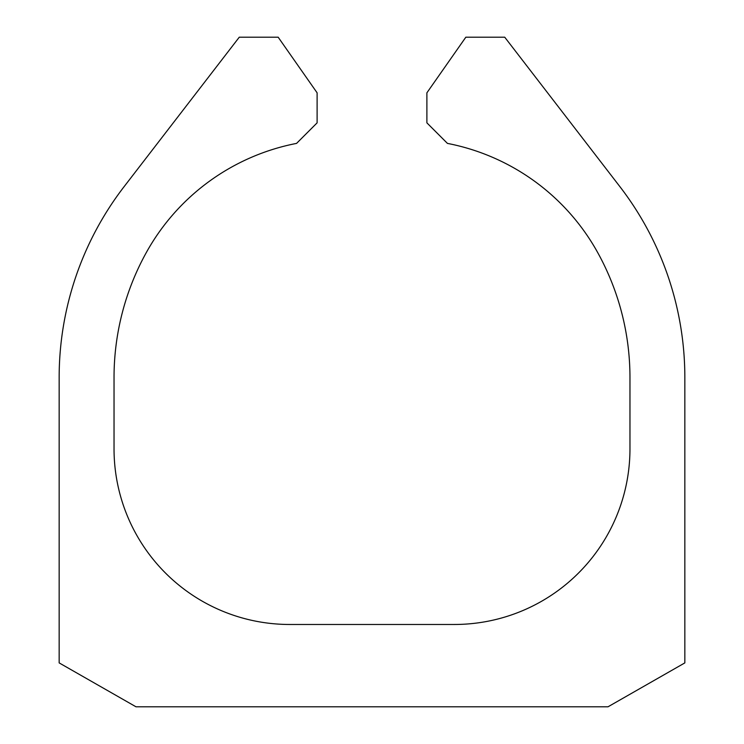 <?xml version="1.0" encoding="UTF-8"?>
<svg xmlns="http://www.w3.org/2000/svg" width="744" height="744" viewBox="0 0 744 744"><rect width="100%" height="100%" fill="white"/><g stroke="black" fill="none" stroke-linecap="round" stroke-linejoin="round"><path stroke-width="0.56" stroke-dasharray="3.72 2.79" d="M608.006 706.8L135.994 706.8L59.157 662.895L59.157 377.487A312.843 312.843 0 0 1 124.192 186.53L239.27 37.2L278.172 37.2L317.111 92.823L317.111 122.853L296.568 143.397A219.545 219.545 0 0 0 146.15 252.848A257.963 257.963 0 0 0 114.037 377.487L114.037 448.837A175.631 175.631 0 0 0 289.676 624.476L454.324 624.476A175.631 175.631 0 0 0 629.963 448.837L629.963 377.487A257.963 257.963 0 0 0 597.851 252.848A219.545 219.545 0 0 0 447.432 143.397L426.889 122.853L426.889 92.823L465.828 37.2L504.73 37.2L619.808 186.53A312.843 312.843 0 0 1 684.843 377.487L684.843 662.895L608.006 706.8"/><path stroke-width="1.12" d="M608.006 706.8L135.994 706.8L59.157 662.895L59.157 377.487A312.843 312.843 0 0 1 124.192 186.53L239.27 37.2L278.172 37.2L317.111 92.823L317.111 122.853L296.568 143.397A219.545 219.545 0 0 0 146.15 252.848A257.963 257.963 0 0 0 114.037 377.487L114.037 448.837A175.631 175.631 0 0 0 289.676 624.476L454.324 624.476A175.631 175.631 0 0 0 629.963 448.837L629.963 377.487A257.963 257.963 0 0 0 597.851 252.848A219.545 219.545 0 0 0 447.432 143.397L426.889 122.853L426.889 92.823L465.828 37.2L504.73 37.2L619.808 186.53A312.843 312.843 0 0 1 684.843 377.487L684.843 662.895L608.006 706.8"/></g></svg>
